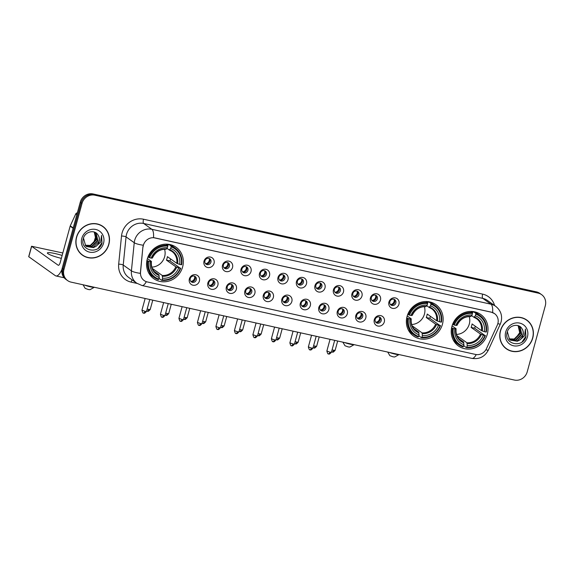 <?xml version="1.0" encoding="UTF-8"?>
<svg xmlns="http://www.w3.org/2000/svg" width="574" height="574" viewBox="0 0 574 574"><rect width="100%" height="100%" fill="white"/><g stroke="black" fill="none" stroke-linecap="round" stroke-linejoin="round"><path stroke-width="0.86" d="M407.066 316.453A19.286 17.93 125.4 0 0 413.589 336.077A19.286 17.93 125.4 0 0 442.446 324.267A19.286 17.93 125.4 0 0 435.931 304.651A19.286 17.93 125.4 0 0 407.066 316.453M451.932 326.362A19.286 17.93 125.4 0 0 458.447 345.986A19.286 17.93 125.4 0 0 487.312 334.176A19.286 17.93 125.4 0 0 480.797 314.552A19.286 17.93 125.4 0 0 451.932 326.362M147.26 259.068A19.286 17.93 125.4 0 0 153.775 278.691A19.286 17.93 125.4 0 0 182.64 266.888A19.286 17.93 125.4 0 0 176.125 247.265A19.286 17.93 125.4 0 0 147.26 259.068M199.386 281.095A5.46 5.073 -54.6 0 1 192.95 285.206A5.46 5.073 -54.6 0 1 189.37 278.885A5.46 5.073 -54.6 0 1 195.806 274.774A5.46 5.073 -54.6 0 1 199.386 281.095M190.281 278.548A3.272 3.042 125.4 0 0 191.386 281.877A3.272 3.042 125.4 0 0 196.294 279.875A3.272 3.042 125.4 0 0 195.182 276.546A3.272 3.042 125.4 0 0 190.281 278.548M217.876 285.178A5.46 5.073 -54.6 0 1 211.44 289.289A5.46 5.073 -54.6 0 1 207.86 282.968A5.46 5.073 -54.6 0 1 214.296 278.856A5.46 5.073 -54.6 0 1 217.876 285.178M208.771 282.63A3.272 3.042 125.4 0 0 209.883 285.967A3.272 3.042 125.4 0 0 214.784 283.958A3.272 3.042 125.4 0 0 213.679 280.629A3.272 3.042 125.4 0 0 208.771 282.63M236.366 289.26A5.46 5.073 -54.6 0 1 229.937 293.371A5.46 5.073 -54.6 0 1 226.357 287.05A5.46 5.073 -54.6 0 1 232.786 282.939A5.46 5.073 -54.6 0 1 236.366 289.26M227.268 286.713A3.272 3.042 125.4 0 0 228.373 290.049A3.272 3.042 125.4 0 0 233.274 288.04A3.272 3.042 125.4 0 0 232.169 284.711A3.272 3.042 125.4 0 0 227.268 286.713M254.856 293.343A5.46 5.073 -54.6 0 1 248.427 297.454A5.46 5.073 -54.6 0 1 244.847 291.133A5.46 5.073 -54.6 0 1 251.283 287.022A5.46 5.073 -54.6 0 1 254.856 293.343M245.758 290.803A3.272 3.042 125.4 0 0 246.863 294.132A3.272 3.042 125.4 0 0 251.764 292.13A3.272 3.042 125.4 0 0 250.659 288.794A3.272 3.042 125.4 0 0 245.758 290.803M273.353 297.432A5.46 5.073 -54.6 0 1 266.917 301.537A5.46 5.073 -54.6 0 1 263.337 295.215A5.46 5.073 -54.6 0 1 269.773 291.111A5.46 5.073 -54.6 0 1 273.353 297.432M264.248 294.885A3.272 3.042 125.4 0 0 265.353 298.215A3.272 3.042 125.4 0 0 270.254 296.213A3.272 3.042 125.4 0 0 269.149 292.876A3.272 3.042 125.4 0 0 264.248 294.885M291.843 301.515A5.46 5.073 -54.6 0 1 285.407 305.626A5.46 5.073 -54.6 0 1 281.827 299.305A5.46 5.073 -54.6 0 1 288.263 295.194A5.46 5.073 -54.6 0 1 291.843 301.515M282.738 298.968A3.272 3.042 125.4 0 0 283.843 302.297A3.272 3.042 125.4 0 0 288.751 300.295A3.272 3.042 125.4 0 0 287.639 296.966A3.272 3.042 125.4 0 0 282.738 298.968M310.333 305.598A5.46 5.073 -54.6 0 1 303.897 309.709A5.46 5.073 -54.6 0 1 300.317 303.388A5.46 5.073 -54.6 0 1 306.753 299.276A5.46 5.073 -54.6 0 1 310.333 305.598M301.228 303.05A3.272 3.042 125.4 0 0 302.34 306.387A3.272 3.042 125.4 0 0 307.241 304.378A3.272 3.042 125.4 0 0 306.136 301.049A3.272 3.042 125.4 0 0 301.228 303.05M328.823 309.68A5.46 5.073 -54.6 0 1 322.387 313.791A5.46 5.073 -54.6 0 1 318.814 307.47A5.46 5.073 -54.6 0 1 325.243 303.359A5.46 5.073 -54.6 0 1 328.823 309.68M319.725 307.14A3.272 3.042 125.4 0 0 320.83 310.469A3.272 3.042 125.4 0 0 325.731 308.46A3.272 3.042 125.4 0 0 324.626 305.131A3.272 3.042 125.4 0 0 319.725 307.14M347.313 313.763A5.46 5.073 -54.6 0 1 340.884 317.874A5.46 5.073 -54.6 0 1 337.304 311.553A5.46 5.073 -54.6 0 1 343.733 307.442A5.46 5.073 -54.6 0 1 347.313 313.763M338.215 311.223A3.272 3.042 125.4 0 0 339.32 314.552A3.272 3.042 125.4 0 0 344.221 312.55A3.272 3.042 125.4 0 0 343.116 309.214A3.272 3.042 125.4 0 0 338.215 311.223M365.81 317.853A5.46 5.073 -54.6 0 1 359.374 321.964A5.46 5.073 -54.6 0 1 355.794 315.635A5.46 5.073 -54.6 0 1 362.23 311.531A5.46 5.073 -54.6 0 1 365.81 317.853M356.705 315.305A3.272 3.042 125.4 0 0 357.81 318.635A3.272 3.042 125.4 0 0 362.711 316.633A3.272 3.042 125.4 0 0 361.606 313.296A3.272 3.042 125.4 0 0 356.705 315.305M384.3 321.935A5.46 5.073 -54.6 0 1 377.864 326.046A5.46 5.073 -54.6 0 1 374.284 319.725A5.46 5.073 -54.6 0 1 380.72 315.614A5.46 5.073 -54.6 0 1 384.3 321.935M375.195 319.388A3.272 3.042 125.4 0 0 376.3 322.724A3.272 3.042 125.4 0 0 381.201 320.715A3.272 3.042 125.4 0 0 380.096 317.386A3.272 3.042 125.4 0 0 375.195 319.388M214.037 263.387A5.46 5.073 -54.6 0 1 207.601 267.498A5.46 5.073 -54.6 0 1 204.021 261.17A5.46 5.073 -54.6 0 1 210.457 257.066A5.46 5.073 -54.6 0 1 214.037 263.387M204.932 260.84A3.272 3.042 125.4 0 0 206.037 264.169A3.272 3.042 125.4 0 0 210.938 262.167A3.272 3.042 125.4 0 0 209.833 258.831A3.272 3.042 125.4 0 0 204.932 260.84M232.527 267.47A5.46 5.073 -54.6 0 1 226.091 271.581A5.46 5.073 -54.6 0 1 222.511 265.26A5.46 5.073 -54.6 0 1 228.947 261.148A5.46 5.073 -54.6 0 1 232.527 267.47M223.422 264.923A3.272 3.042 125.4 0 0 224.527 268.259A3.272 3.042 125.4 0 0 229.428 266.25A3.272 3.042 125.4 0 0 228.323 262.921A3.272 3.042 125.4 0 0 223.422 264.923M251.017 271.552A5.46 5.073 -54.6 0 1 244.581 275.663A5.46 5.073 -54.6 0 1 241.001 269.342A5.46 5.073 -54.6 0 1 247.437 265.231A5.46 5.073 -54.6 0 1 251.017 271.552M241.912 269.005A3.272 3.042 125.4 0 0 243.024 272.341A3.272 3.042 125.4 0 0 247.925 270.332A3.272 3.042 125.4 0 0 246.813 267.003A3.272 3.042 125.4 0 0 241.912 269.005M269.507 275.635A5.46 5.073 -54.6 0 1 263.071 279.746A5.46 5.073 -54.6 0 1 259.491 273.425A5.46 5.073 -54.6 0 1 265.927 269.314A5.46 5.073 -54.6 0 1 269.507 275.635M260.402 273.095A3.272 3.042 125.4 0 0 261.514 276.424A3.272 3.042 125.4 0 0 266.415 274.422A3.272 3.042 125.4 0 0 265.31 271.086A3.272 3.042 125.4 0 0 260.402 273.095M287.997 279.725A5.46 5.073 -54.6 0 1 281.569 283.829A5.46 5.073 -54.6 0 1 277.988 277.507A5.46 5.073 -54.6 0 1 284.417 273.396A5.46 5.073 -54.6 0 1 287.997 279.725M278.899 277.177A3.272 3.042 125.4 0 0 280.004 280.507A3.272 3.042 125.4 0 0 284.905 278.505A3.272 3.042 125.4 0 0 283.8 275.168A3.272 3.042 125.4 0 0 278.899 277.177M306.487 283.807A5.46 5.073 -54.6 0 1 300.058 287.918A5.46 5.073 -54.6 0 1 296.478 281.597A5.46 5.073 -54.6 0 1 302.914 277.486A5.46 5.073 -54.6 0 1 306.487 283.807M297.389 281.26A3.272 3.042 125.4 0 0 298.494 284.589A3.272 3.042 125.4 0 0 303.395 282.587A3.272 3.042 125.4 0 0 302.29 279.258A3.272 3.042 125.4 0 0 297.389 281.26M324.984 287.89A5.46 5.073 -54.6 0 1 318.548 292.001A5.46 5.073 -54.6 0 1 314.968 285.68A5.46 5.073 -54.6 0 1 321.404 281.569A5.46 5.073 -54.6 0 1 324.984 287.89M315.879 285.343A3.272 3.042 125.4 0 0 316.984 288.679A3.272 3.042 125.4 0 0 321.885 286.67A3.272 3.042 125.4 0 0 320.78 283.341A3.272 3.042 125.4 0 0 315.879 285.343M343.474 291.972A5.46 5.073 -54.6 0 1 337.038 296.084A5.46 5.073 -54.6 0 1 333.458 289.762A5.46 5.073 -54.6 0 1 339.894 285.651A5.46 5.073 -54.6 0 1 343.474 291.972M334.369 289.425A3.272 3.042 125.4 0 0 335.474 292.762A3.272 3.042 125.4 0 0 340.382 290.753A3.272 3.042 125.4 0 0 339.27 287.423A3.272 3.042 125.4 0 0 334.369 289.425M361.964 296.055A5.46 5.073 -54.6 0 1 355.528 300.166A5.46 5.073 -54.6 0 1 351.948 293.845A5.46 5.073 -54.6 0 1 358.384 289.734A5.46 5.073 -54.6 0 1 361.964 296.055M352.859 293.515A3.272 3.042 125.4 0 0 353.971 296.844A3.272 3.042 125.4 0 0 358.872 294.842A3.272 3.042 125.4 0 0 357.767 291.506A3.272 3.042 125.4 0 0 352.859 293.515M380.454 300.145A5.46 5.073 -54.6 0 1 374.026 304.249A5.46 5.073 -54.6 0 1 370.445 297.928A5.46 5.073 -54.6 0 1 376.874 293.823A5.46 5.073 -54.6 0 1 380.454 300.145M371.356 297.597A3.272 3.042 125.4 0 0 372.461 300.927A3.272 3.042 125.4 0 0 377.362 298.925A3.272 3.042 125.4 0 0 376.257 295.588A3.272 3.042 125.4 0 0 371.356 297.597M398.944 304.227A5.46 5.073 -54.6 0 1 392.516 308.338A5.46 5.073 -54.6 0 1 388.935 302.017A5.46 5.073 -54.6 0 1 395.364 297.906A5.46 5.073 -54.6 0 1 398.944 304.227M389.846 301.68A3.272 3.042 125.4 0 0 390.951 305.009A3.272 3.042 125.4 0 0 395.852 303.007A3.272 3.042 125.4 0 0 394.747 299.678A3.272 3.042 125.4 0 0 389.846 301.68M194.593 276.223A3.272 3.042 -54.6 0 1 190.891 281.425M213.083 280.306A3.272 3.042 -54.6 0 1 209.381 285.508A4.004 3.724 125.4 0 0 213.054 280.291M231.573 284.388A3.272 3.042 -54.6 0 1 227.871 289.597A4.004 3.724 125.4 0 0 231.552 284.381M250.673 291.348A3.272 3.042 -54.6 0 1 246.361 293.68A4.004 3.724 125.4 0 0 250.042 288.464A3.272 3.042 -54.6 0 1 250.673 291.348M268.56 292.553A3.272 3.042 -54.6 0 1 264.858 297.762M287.05 296.643A3.272 3.042 -54.6 0 1 283.348 301.845M305.54 300.726A3.272 3.042 -54.6 0 1 301.838 305.935M320.299 309.982L320.321 309.996A4.004 3.724 125.4 0 0 324.009 304.801A3.272 3.042 -54.6 0 1 320.328 310.017M342.52 308.891A3.272 3.042 -54.6 0 1 338.818 314.1A4.004 3.724 125.4 0 0 342.499 308.884M361.017 312.974A3.272 3.042 -54.6 0 1 357.315 318.183A4.004 3.724 125.4 0 0 360.989 312.966M379.507 317.063A3.272 3.042 -54.6 0 1 375.805 322.265M209.245 258.508A3.272 3.042 -54.6 0 1 205.542 263.717M227.734 262.598A3.272 3.042 -54.6 0 1 224.032 267.8M246.224 266.68A3.272 3.042 -54.6 0 1 242.522 271.889M264.714 270.763A3.272 3.042 -54.6 0 1 261.012 275.972M283.814 277.73A3.272 3.042 -54.6 0 1 279.502 280.055A4.004 3.724 125.4 0 0 283.183 274.838A3.272 3.042 -54.6 0 1 283.814 277.73M301.694 278.935A3.272 3.042 -54.6 0 1 297.992 284.137A4.004 3.724 125.4 0 0 301.673 278.921M320.192 283.018A3.272 3.042 -54.6 0 1 316.489 288.22M338.682 287.1A3.272 3.042 -54.6 0 1 334.979 292.31M357.172 291.183A3.272 3.042 -54.6 0 1 353.469 296.392M371.93 300.439L371.952 300.453A4.004 3.724 125.4 0 0 375.64 295.258A3.272 3.042 -54.6 0 1 371.959 300.475M394.151 299.355A3.272 3.042 -54.6 0 1 390.449 304.557M143.07 246.971A9.823 9.134 -54.6 0 1 143.378 245.306A9.823 9.134 -54.6 0 1 154.958 237.909L491.401 312.22A9.823 9.134 -54.6 0 1 494.53 313.605A9.823 9.134 -54.6 0 1 497.263 325.2L486.487 348.633A9.823 9.134 -54.6 0 1 475.487 354.431L147.281 281.942A9.823 9.134 -54.6 0 1 144.16 280.557A9.823 9.134 -54.6 0 1 140.53 272.219L142.912 246.856L143.765 243.878M76.486 237.234A17.643 16.409 125.4 0 0 82.448 255.186A17.643 16.409 125.4 0 0 108.859 244.388A17.643 16.409 125.4 0 0 102.897 226.429A17.643 16.409 125.4 0 0 76.486 237.234M82.017 254.87A17.643 16.409 125.4 0 0 84.299 256.112M500.385 330.861A17.643 16.409 125.4 0 0 506.347 348.813A17.643 16.409 125.4 0 0 532.758 338.007A17.643 16.409 125.4 0 0 526.796 320.055A17.643 16.409 125.4 0 0 500.385 330.861M505.916 348.497A17.643 16.409 125.4 0 0 508.191 349.738M146.313 281.662A12.736 4.362 -77.5 0 1 142 285.515L136.784 283.204A14.551 13.532 -54.6 0 1 131.41 270.856L134.244 242.716A14.551 13.532 -54.6 0 1 134.696 240.255A14.551 13.532 -54.6 0 1 151.852 229.299A12.736 4.362 102.5 0 1 153.502 237.658L491.301 312.141L494.487 313.576M67.632 280.6L65.881 279.359A10.913 10.145 125.4 0 1 62.193 268.252L80.267 202.184A10.913 10.145 125.4 0 1 93.139 193.962L536.396 291.865A10.913 10.145 125.4 0 1 539.869 293.4L540.737 294.024A10.913 10.145 125.4 0 0 537.264 292.482L94.014 194.586A10.913 10.145 125.4 0 0 81.142 202.801L63.068 268.869A10.913 10.145 125.4 0 0 66.756 279.976A10.913 10.145 125.4 0 1 63.068 268.869L81.142 202.801A10.913 10.145 125.4 0 1 94.014 194.586L537.264 292.482A10.913 10.145 125.4 0 1 540.737 294.024L541.612 294.641A10.913 10.145 125.4 0 0 538.139 293.106L94.882 195.203A10.913 10.145 125.4 0 0 82.017 203.426L63.944 269.493A10.913 10.145 125.4 0 0 67.632 280.6A10.913 10.145 125.4 0 0 71.104 282.135L514.361 380.038A10.913 10.145 125.4 0 0 527.226 371.816L545.3 305.748A10.913 10.145 125.4 0 0 541.612 294.641M492.621 312.557A12.736 4.362 -77.5 0 0 490.971 304.198L151.852 229.299L143.672 223.48A14.551 13.532 125.4 0 0 126.51 234.436A14.551 13.532 125.4 0 0 126.058 236.897L123.223 265.037L131.41 270.856A12.736 2.447 5.7 0 0 140.336 273.36L142.912 246.856M528.274 321.497A17.643 16.409 125.4 0 0 526.351 319.747M104.375 227.871A17.643 16.409 125.4 0 0 102.459 226.127M102.789 226.579A17.464 16.237 125.4 0 0 76.651 237.27A17.464 16.237 125.4 0 0 82.556 255.043A17.464 16.237 125.4 0 0 108.694 244.345A17.464 16.237 125.4 0 0 102.789 226.579L101.921 225.955A17.464 16.237 125.4 0 0 100.177 224.886M94.236 231.989L95.793 239.057L91.589 244.897M94.653 232.197L96.504 239.839L90.642 245.643L85.268 245.399M94.473 232.111L96.159 239.595L90.297 245.399L85.124 245.234M94.523 232.126L96.217 233.353L97.896 240.822L92.027 246.633L85.878 246.009M95.205 232.52L95.865 233.101L97.544 240.578L91.682 246.382L85.72 245.859M98.147 235.189C95.011 229.191 85.067 231.458 83.381 238.375C79.37 250.429 98.305 255.021 101.993 243.326L101.555 235.405L100.615 242.206L95.98 246.361A8.223 7.649 125.4 0 0 99.123 241.697A8.223 7.649 125.4 0 0 98.147 235.189C99.338 237.148 99.603 239.272 98.936 241.561L93.067 247.372L86.365 246.411M95.98 246.361L93.418 247.616L86.538 246.54L85.641 245.787L83.474 238.088M81.788 238.404A11.86 11.028 125.4 0 0 89.573 252.144A11.86 11.028 125.4 0 0 103.557 243.211A11.86 11.028 125.4 0 0 95.772 229.471A11.86 11.028 125.4 0 0 81.788 238.404M80.095 253.127A17.464 16.237 125.4 0 0 81.68 254.418L82.556 255.043M101.555 235.405L102.007 242.623L98.233 248.226M62.143 255.444A11.645 1.571 15.3 0 0 55.104 253.557A11.645 1.571 15.3 0 0 47.369 252.969A11.645 1.571 15.3 0 0 61.346 258.35M61.956 269.314A14.551 4.987 102.5 0 1 55.979 275.951A14.551 4.987 102.5 0 1 55.312 275.649L28.7 256.678L31.556 246.246L58.161 265.224A3.638 1.248 -77.5 0 0 58.333 265.296A3.638 1.248 -77.5 0 0 60.205 262.519L70.15 226.163A1.822 1.693 -54.6 0 1 70.258 225.862L75.718 214.002A1.822 1.693 -54.6 0 1 77.339 212.889M62.817 252.976L31.556 246.246M526.688 320.199A17.464 16.237 125.4 0 0 500.55 330.897A17.464 16.237 125.4 0 0 506.447 348.662A17.464 16.237 125.4 0 0 532.593 337.971A17.464 16.237 125.4 0 0 526.688 320.199L525.82 319.582A17.464 16.237 125.4 0 0 524.076 318.513M518.128 325.616L519.692 332.676L515.488 338.517M518.552 325.817L520.403 333.465L514.541 339.27L509.167 339.019M518.372 325.731L520.058 333.214L514.196 339.026L509.023 338.854M518.422 325.752L520.116 326.972L521.795 334.448L515.926 340.253L509.769 339.629M519.097 326.147L519.764 326.728L521.443 334.204L515.581 340.009L509.619 339.485M522.046 328.809C518.91 322.81 508.966 325.085 507.28 332.002C503.269 344.056 522.204 348.648 525.892 336.952L525.454 329.024L524.514 335.833L519.879 339.98A8.223 7.649 125.4 0 0 523.022 335.324A8.223 7.649 125.4 0 0 522.046 328.809C523.237 330.767 523.502 332.898 522.828 335.187L516.966 340.999L510.264 340.038M519.879 339.98L517.31 341.243L510.437 340.16L509.54 339.413L507.373 331.715M505.687 332.03A11.86 11.028 125.4 0 0 513.472 345.77A11.86 11.028 125.4 0 0 527.449 336.838A11.86 11.028 125.4 0 0 519.671 323.097A11.86 11.028 125.4 0 0 505.687 332.03M503.994 346.746A17.464 16.237 125.4 0 0 505.579 348.045L506.447 348.662M525.454 329.024L525.906 336.249L522.125 341.846M84.765 285.156A6.185 0.832 15.3 0 0 90.412 286.821A6.185 0.832 15.3 0 0 94.344 287.273L90.032 289.691L88.374 289.526L85.16 288.363L83.072 284.783M151.852 267.118A13.46 12.513 125.4 0 0 164.638 256.7A13.46 12.513 125.4 0 0 164.559 249.252M170.607 258.931A17.285 16.065 -54.6 0 1 170.543 259.183A17.285 16.065 -54.6 0 1 169.976 260.905L180.272 268.209A17.32 16.101 125.4 0 1 162.112 279.811L162.55 278.196A15.642 14.544 125.4 0 0 178.729 267.864L175.823 266.795L166.446 260.122A13.46 12.513 125.4 0 0 167.034 258.408A13.46 12.513 125.4 0 0 167.4 256.65L176.778 263.315L179.676 264.392A15.642 14.544 125.4 0 0 170.679 248.499L171.117 246.885A17.32 16.101 125.4 0 1 181.219 264.729L181.678 264.722A18.045 16.775 125.4 0 0 175.185 248.119A18.045 16.775 125.4 0 0 171.095 246.031L171.117 246.885M152.483 268.761A13.46 12.513 125.4 0 0 152.871 268.797L162.248 275.47L162.55 278.196M148.673 261.227L147.783 260.926A18.045 16.775 125.4 0 0 154.27 277.529A18.045 16.775 125.4 0 0 158.367 279.617L158.776 279.072A17.32 16.101 125.4 0 1 148.673 261.227L150.216 261.572A15.642 14.544 125.4 0 0 159.213 277.457L158.912 274.731L154.09 271.308M147.396 258.573L151.357 261.385L150.216 261.572M167.235 244.172L168.383 244.983L168.756 244.373L171.095 246.031M162.112 279.811L161.703 280.349L159.364 278.691L159.156 277.665M175.185 248.119L172.853 246.454A18.045 16.775 125.4 0 0 168.756 244.373M148.458 272.471A18.045 16.775 125.4 0 0 151.938 275.872L154.27 277.529M161.703 280.349A18.045 16.775 125.4 0 0 180.724 268.202M147.783 260.926L146.951 260.338M181.219 264.729L179.676 264.392M178.729 267.864L180.272 268.209M159.213 277.457L158.776 279.072M170.679 248.499L169.222 249.97L166.912 248.327M177.66 263.703A13.991 13.008 125.4 0 0 169.746 249.733L169.222 249.97M151.357 261.385L151.249 261.55A13.991 13.008 125.4 0 0 159.156 275.52M147.977 256.908L149.62 257.748A17.32 16.101 125.4 0 1 167.78 246.153L167.752 245.299A18.045 16.775 125.4 0 0 148.731 257.446M167.752 245.299L166.13 244.137M167.78 246.153L167.343 247.76A15.642 14.544 125.4 0 0 151.17 258.092L149.62 257.748M151.17 258.092L152.196 258.078A13.991 13.008 125.4 0 1 166.41 248.994L167.343 247.76M152.734 269.278L152.871 268.797M166.446 260.122L169.976 260.905M344.579 342.534A6.185 0.832 15.3 0 0 350.226 344.206A6.185 0.832 15.3 0 0 354.158 344.651L349.839 347.076L348.181 346.911L344.974 345.742L342.886 342.161M411.666 324.504A13.46 12.513 125.4 0 0 424.444 314.086A13.46 12.513 125.4 0 0 424.373 306.638M430.421 316.31A17.285 16.065 -54.6 0 1 430.356 316.568A17.285 16.065 -54.6 0 1 429.79 318.29L440.086 325.587A17.32 16.101 125.4 0 1 421.926 337.189L422.364 335.582A15.642 14.544 125.4 0 0 438.536 325.25L435.637 324.174L426.26 317.508A13.46 12.513 125.4 0 0 426.848 315.793A13.46 12.513 125.4 0 0 427.214 314.028L436.592 320.701L439.49 321.77A15.642 14.544 125.4 0 0 430.493 305.877L430.931 304.27A17.32 16.101 125.4 0 1 441.033 322.114L441.485 322.107A18.045 16.775 125.4 0 0 434.999 305.497A18.045 16.775 125.4 0 0 430.902 303.416L430.931 304.27M412.297 326.147A13.46 12.513 125.4 0 0 412.677 326.183L422.062 332.855L422.364 335.582M408.487 318.613L407.597 318.305A18.045 16.775 125.4 0 0 414.084 334.915A18.045 16.775 125.4 0 0 418.181 336.995L418.589 336.45A17.32 16.101 125.4 0 1 408.487 318.613L410.03 318.95A15.642 14.544 125.4 0 0 419.027 334.843L418.719 332.116L413.904 328.687M407.21 315.958L411.163 318.771L410.03 318.95M427.049 301.551L428.19 302.362L428.57 301.752L430.902 303.416M421.926 337.189L421.517 337.734L419.178 336.077L418.97 335.051M434.999 305.497L432.66 303.84A18.045 16.775 125.4 0 0 428.57 301.752M408.272 329.856A18.045 16.775 125.4 0 0 411.745 333.25L414.084 334.915M421.517 337.734A18.045 16.775 125.4 0 0 440.538 325.58M407.597 318.305L406.765 317.716M441.033 322.114L439.49 321.77M438.536 325.25L440.086 325.587M419.027 334.843L418.589 336.45M430.493 305.877L429.036 307.355L426.726 305.712M437.467 321.081A13.991 13.008 125.4 0 0 429.56 307.119L429.036 307.355M411.163 318.771L411.056 318.936A13.991 13.008 125.4 0 0 418.97 332.906M407.791 314.294L409.434 315.133A17.32 16.101 125.4 0 1 427.594 303.531L427.565 302.677A18.045 16.775 125.4 0 0 408.544 314.832M427.565 302.677L425.944 301.522M427.594 303.531L427.156 305.146A15.642 14.544 125.4 0 0 410.977 315.478L409.434 315.133M410.977 315.478L412.01 315.463A13.991 13.008 125.4 0 1 426.224 306.38L427.156 305.146M412.548 326.656L412.677 326.183M426.26 317.508L429.79 318.29M399.038 354.567L394.704 356.985L393.046 356.82L389.832 355.65L387.744 352.07M389.437 352.443A6.185 0.832 15.3 0 0 395.084 354.115A6.185 0.832 15.3 0 0 399.016 354.56M456.524 334.412A13.46 12.513 125.4 0 0 469.31 323.994A13.46 12.513 125.4 0 0 469.231 316.547M475.279 326.219A17.285 16.065 -54.6 0 1 475.215 326.477A17.285 16.065 -54.6 0 1 474.648 328.192L484.944 335.496A17.32 16.101 125.4 0 1 466.784 347.098L467.229 345.491A15.642 14.544 125.4 0 0 483.401 335.159L480.503 334.082L471.118 327.417A13.46 12.513 125.4 0 0 471.706 325.702A13.46 12.513 125.4 0 0 472.072 323.937L481.45 330.61L484.348 331.679A15.642 14.544 125.4 0 0 475.351 315.786L475.789 314.179A17.32 16.101 125.4 0 1 485.898 332.023L486.35 332.016A18.045 16.775 125.4 0 0 479.857 315.406A18.045 16.775 125.4 0 0 475.767 313.325L475.789 314.179M457.155 336.055A13.46 12.513 125.4 0 0 457.543 336.091L466.92 342.757L467.229 345.491M453.345 328.522L452.456 328.213A18.045 16.775 125.4 0 0 458.942 344.823A18.045 16.775 125.4 0 0 463.039 346.904L463.448 346.359A17.32 16.101 125.4 0 1 453.345 328.522L454.888 328.859A15.642 14.544 125.4 0 0 463.885 344.752L463.584 342.025L458.762 338.595M452.068 325.867L456.029 328.68L454.888 328.859M471.907 311.46L473.055 312.27L473.428 311.66L475.767 313.325M466.784 347.098L466.375 347.643L464.043 345.978L463.835 344.96M479.857 315.406L477.525 313.748A18.045 16.775 125.4 0 0 473.428 311.66M453.13 339.765A18.045 16.775 125.4 0 0 456.61 343.159L458.942 344.823M466.375 347.643A18.045 16.775 125.4 0 0 485.396 335.489M452.456 328.213L451.623 327.625M485.898 332.023L484.348 331.679M483.401 335.159L484.944 335.496M463.885 344.752L463.448 346.359M475.351 315.786L473.894 317.264L471.584 315.621M482.332 330.99A13.991 13.008 125.4 0 0 474.418 317.027L473.894 317.264M456.029 328.68L455.921 328.845A13.991 13.008 125.4 0 0 463.828 342.814M452.649 324.202L454.292 325.042A17.32 16.101 125.4 0 1 472.452 313.44L472.424 312.586A18.045 16.775 125.4 0 0 453.403 324.741M472.424 312.586L470.802 311.431M472.452 313.44L472.015 315.047A15.642 14.544 125.4 0 0 455.842 325.386L454.292 325.042M455.842 325.386L456.868 325.365A13.991 13.008 125.4 0 1 471.082 316.288L472.015 315.047M457.413 336.565L457.543 336.091M471.118 327.417L474.648 328.192M205.506 263.681L205.528 263.696A4.004 3.724 125.4 0 0 209.216 258.501M223.996 267.764L224.018 267.778A4.004 3.724 125.4 0 0 227.706 262.583M242.493 271.846L242.515 271.868A4.004 3.724 125.4 0 0 246.196 266.673M260.983 275.936L261.005 275.951A4.004 3.724 125.4 0 0 264.686 270.756M316.453 288.184L316.475 288.198A4.004 3.724 125.4 0 0 320.163 283.004M334.943 292.266L334.965 292.288A4.004 3.724 125.4 0 0 338.653 287.093M353.441 296.356L353.462 296.371A4.004 3.724 125.4 0 0 357.143 291.176M390.42 304.521L390.442 304.536A4.004 3.724 125.4 0 0 394.13 299.341M190.862 281.389L190.884 281.404A4.004 3.724 125.4 0 0 194.564 276.209M264.822 297.727L264.844 297.741A4.004 3.724 125.4 0 0 268.532 292.546M283.312 301.809L283.334 301.824A4.004 3.724 125.4 0 0 287.022 296.629M301.809 305.892L301.831 305.913A4.004 3.724 125.4 0 0 305.512 300.711M375.769 322.229L375.791 322.244A4.004 3.724 125.4 0 0 379.479 317.049M482.648 294.125A3.638 1.248 -77.5 0 0 482.784 298.38L143.672 223.48A3.638 1.248 -77.5 0 1 143.529 219.225L482.648 294.125A18.189 16.911 -54.6 0 1 494.594 305.533M487.412 300.424A14.551 13.532 125.4 0 0 482.784 298.38L490.971 304.198A14.551 13.532 -54.6 0 1 495.599 306.243L487.412 300.424M143.242 245.234A12.736 2.447 5.7 0 1 134.244 242.716L126.058 236.897A3.638 0.703 -174.3 0 0 121.509 236A18.189 16.911 -54.6 0 1 143.529 219.225M476.241 354.56A12.736 4.362 102.5 0 1 471.936 358.391L142 285.515M485.913 349.709A12.736 0.933 24.7 0 0 488.287 350.205C484.772 356.741 479.319 359.468 471.936 358.391M497.852 323.578A12.736 0.933 24.7 0 0 500.298 324.095L488.287 350.205M137.143 283.448L131.188 282.135A18.189 16.911 -54.6 0 1 118.682 264.133L121.509 236M538.139 293.106L536.396 291.865M94.882 195.203L93.139 193.962M82.017 203.426L80.267 202.184M63.944 269.493L62.193 268.252M118.682 264.133A3.638 0.703 -174.3 0 1 123.223 265.037A14.551 13.532 125.4 0 0 128.598 277.386L136.784 283.204M132.163 279.918A3.638 1.248 -77.5 0 0 131.188 282.135M73.135 228.28L70.15 226.163M31.642 246.361L28.786 256.793M70.258 225.862L73.214 227.964M76.823 214.791L75.718 214.002M95.09 240.987A6.185 0.832 -164.7 0 1 94.48 240.406L93.777 242.989M162.248 275.47A13.46 12.513 125.4 0 0 175.823 266.795M151.443 261.493C150.926 266.558 152.541 270.498 156.264 273.324A13.46 12.513 125.4 0 0 158.912 274.731M162.492 276.259A13.991 13.008 125.4 0 0 176.706 267.175M176.778 263.315A13.46 12.513 125.4 0 0 171.87 251.383A13.46 12.513 125.4 0 0 169.33 250.013M422.062 332.855A13.46 12.513 125.4 0 0 435.637 324.174M411.249 318.879C410.74 323.944 412.347 327.883 416.078 330.703A13.46 12.513 125.4 0 0 418.719 332.116M422.306 333.637A13.991 13.008 125.4 0 0 436.52 324.561M436.592 320.701A13.46 12.513 125.4 0 0 431.677 308.762A13.46 12.513 125.4 0 0 429.144 307.399M466.92 342.757A13.46 12.513 125.4 0 0 480.503 334.082M456.115 328.787C455.598 333.853 457.213 337.792 460.936 340.612A13.46 12.513 125.4 0 0 463.584 342.025M467.164 343.546A13.991 13.008 125.4 0 0 481.378 334.47M481.45 330.61A13.46 12.513 125.4 0 0 476.542 318.67A13.46 12.513 125.4 0 0 474.002 317.307M147.31 311.144A2.368 0.811 -77.5 0 0 147.418 311.194A2.368 0.811 -77.5 0 0 148.637 309.393L147.174 308.991M152.763 300.173L150.209 309.508L148.637 309.393M165.8 315.234A2.368 0.811 -77.5 0 0 165.915 315.277A2.368 0.811 -77.5 0 0 167.127 313.476L165.664 313.081M171.26 304.256L168.706 313.598L167.127 313.476M184.297 319.316A2.368 0.811 -77.5 0 0 184.405 319.366A2.368 0.811 -77.5 0 0 185.624 317.558L184.154 317.164M189.75 308.338L187.196 317.68L185.624 317.558M202.787 323.399A2.368 0.811 -77.5 0 0 202.895 323.449A2.368 0.811 -77.5 0 0 204.114 321.641L202.644 321.246M208.24 312.428L205.686 321.763L204.114 321.641M221.277 327.481A2.368 0.811 -77.5 0 0 221.385 327.532A2.368 0.811 -77.5 0 0 222.604 325.731L221.133 325.329M226.73 316.511L224.176 325.845L222.604 325.731M239.767 331.564A2.368 0.811 -77.5 0 0 239.875 331.614A2.368 0.811 -77.5 0 0 241.094 329.813L239.631 329.419M245.22 320.593L242.666 329.928L241.094 329.813M258.257 335.654A2.368 0.811 -77.5 0 0 258.365 335.697A2.368 0.811 -77.5 0 0 259.584 333.896L258.121 333.501M263.71 324.676L261.156 334.018L259.584 333.896M276.754 339.736A2.368 0.811 -77.5 0 0 276.862 339.786A2.368 0.811 -77.5 0 0 278.081 337.978L276.611 337.584M282.207 328.759L279.653 338.1L278.081 337.978M295.244 343.819A2.368 0.811 -77.5 0 0 295.352 343.869A2.368 0.811 -77.5 0 0 296.571 342.061L295.101 341.666M300.697 332.848L298.143 342.183L296.571 342.061M313.734 347.901A2.368 0.811 -77.5 0 0 313.842 347.952A2.368 0.811 -77.5 0 0 315.061 346.151L313.591 345.749M319.187 336.931L316.633 346.266L315.061 346.151M332.224 351.984A2.368 0.811 -77.5 0 0 332.332 352.034A2.368 0.811 -77.5 0 0 333.551 350.233L332.088 349.839M337.677 341.013L335.123 350.348L333.551 350.233M144.942 311.295L141.95 310.161C143.285 315.112 143.615 312.177 143.722 313.095A2.368 0.811 -77.5 0 0 144.942 311.295L146.513 311.409L149.764 299.513M143.608 313.045A2.368 0.811 -77.5 0 0 143.722 313.095C143.974 312.514 143.579 314.717 146.513 311.409M163.432 315.377L160.44 314.251C161.775 319.194 162.105 316.267 162.212 317.178A2.368 0.811 -77.5 0 0 163.432 315.377L165.003 315.492L168.254 303.596M162.105 317.135A2.368 0.811 -77.5 0 0 162.212 317.178C162.471 316.597 162.076 318.8 165.003 315.492M181.922 319.46L178.93 318.333C180.265 323.277 180.595 320.349 180.702 321.268A2.368 0.811 -77.5 0 0 181.922 319.46L183.493 319.582L186.751 307.678M180.595 321.218A2.368 0.811 -77.5 0 0 180.702 321.268C180.961 320.679 180.566 322.882 183.493 319.582M200.412 323.542L197.42 322.416C198.762 327.359 199.085 324.432 199.192 325.35A2.368 0.811 -77.5 0 0 200.412 323.542L201.983 323.664L205.241 311.761M199.085 325.3A2.368 0.811 -77.5 0 0 199.192 325.35C199.451 324.762 199.056 326.965 201.983 323.664M218.902 327.625L215.91 326.498C217.252 331.449 217.575 328.515 217.682 329.433A2.368 0.811 -77.5 0 0 218.902 327.625L220.473 327.747L223.731 315.844M217.575 329.383A2.368 0.811 -77.5 0 0 217.682 329.433C217.941 328.852 217.546 331.047 220.473 327.747M237.392 331.715L234.407 330.581C235.742 335.532 236.072 332.597 236.172 333.516A2.368 0.811 -77.5 0 0 237.392 331.715L238.963 331.829L242.221 319.933M236.065 333.465A2.368 0.811 -77.5 0 0 236.172 333.516C236.431 332.934 236.036 335.137 238.963 331.829M255.889 335.797L252.897 334.671C254.232 339.614 254.562 336.687 254.669 337.598A2.368 0.811 -77.5 0 0 255.889 335.797L257.461 335.919L260.711 324.016M254.562 337.555A2.368 0.811 -77.5 0 0 254.669 337.598C254.921 337.017 254.526 339.22 257.461 335.919M274.379 339.88L271.387 338.753C272.722 343.697 273.052 340.769 273.159 341.688A2.368 0.811 -77.5 0 0 274.379 339.88L275.951 340.002L279.208 328.098M273.052 341.638A2.368 0.811 -77.5 0 0 273.159 341.688C273.418 341.099 273.023 343.302 275.951 340.002M292.869 343.962L289.877 342.836C291.212 347.779 291.542 344.852 291.649 345.77A2.368 0.811 -77.5 0 0 292.869 343.962L294.44 344.084L297.698 332.181M291.542 345.72A2.368 0.811 -77.5 0 0 291.649 345.77C291.908 345.182 291.513 347.385 294.44 344.084M311.359 348.045L308.367 346.918C309.709 351.869 310.032 348.935 310.139 349.853A2.368 0.811 -77.5 0 0 311.359 348.045L312.93 348.167L316.188 336.271M310.032 349.803A2.368 0.811 -77.5 0 0 310.139 349.853C310.398 349.272 310.003 351.467 312.93 348.167M329.849 352.135L326.864 351.001C328.199 355.952 328.529 353.017 328.629 353.936A2.368 0.811 -77.5 0 0 329.849 352.135L331.42 352.249L334.678 340.353M328.522 353.885A2.368 0.811 -77.5 0 0 328.629 353.936C328.888 353.354 328.493 355.557 331.42 352.249M500.298 324.095L501.116 321.835C502.544 315.506 500.707 310.312 495.599 306.243M64.145 277.759L55.979 275.951M95.944 235.756L94.48 240.406M171.87 251.383L169.273 249.999M152.39 258.027C155.296 252.079 159.837 249.159 165.994 249.274M431.677 308.762L429.087 307.384M412.204 315.406C415.11 309.458 419.644 306.545 425.808 306.659M476.542 318.67L473.945 317.293M457.062 325.315C459.968 319.366 464.51 316.453 470.666 316.568M146.657 310.878L147.418 311.194C147.676 310.613 147.281 312.816 150.209 309.508M165.147 314.961L165.915 315.277C166.166 314.696 165.771 316.898 168.706 313.598M183.637 319.044L184.405 319.366C184.663 318.778 184.268 320.981 187.196 317.68M202.127 323.133L202.895 323.449C203.153 322.861 202.758 325.063 205.686 321.763M220.624 327.216L221.385 327.532C221.643 326.95 221.248 329.146 224.176 325.845M239.114 331.298L239.875 331.614C240.133 331.033 239.738 333.236 242.666 329.928M257.604 335.381L258.365 335.697C258.623 335.116 258.228 337.318 261.156 334.018M276.094 339.471L276.862 339.786C277.113 339.198 276.718 341.401 279.653 338.1M294.584 343.553L295.352 343.869C295.61 343.281 295.215 345.483 298.143 342.183M313.081 347.636L313.842 347.952C314.1 347.37 313.705 349.573 316.633 346.266M331.571 351.719L332.332 352.034C332.59 351.453 332.195 353.656 335.123 350.348M141.95 310.161L145.143 298.487M160.44 314.251L163.633 302.577M178.93 318.333L182.123 306.659M197.42 322.416L200.613 310.742M215.91 326.498L219.11 314.825M234.407 330.581L237.6 318.907M252.897 334.671L256.09 322.997M271.387 338.753L274.58 327.08M289.877 342.836L293.07 331.162M308.367 346.918L311.56 335.245M326.864 351.001L330.057 339.327"/></g></svg>
